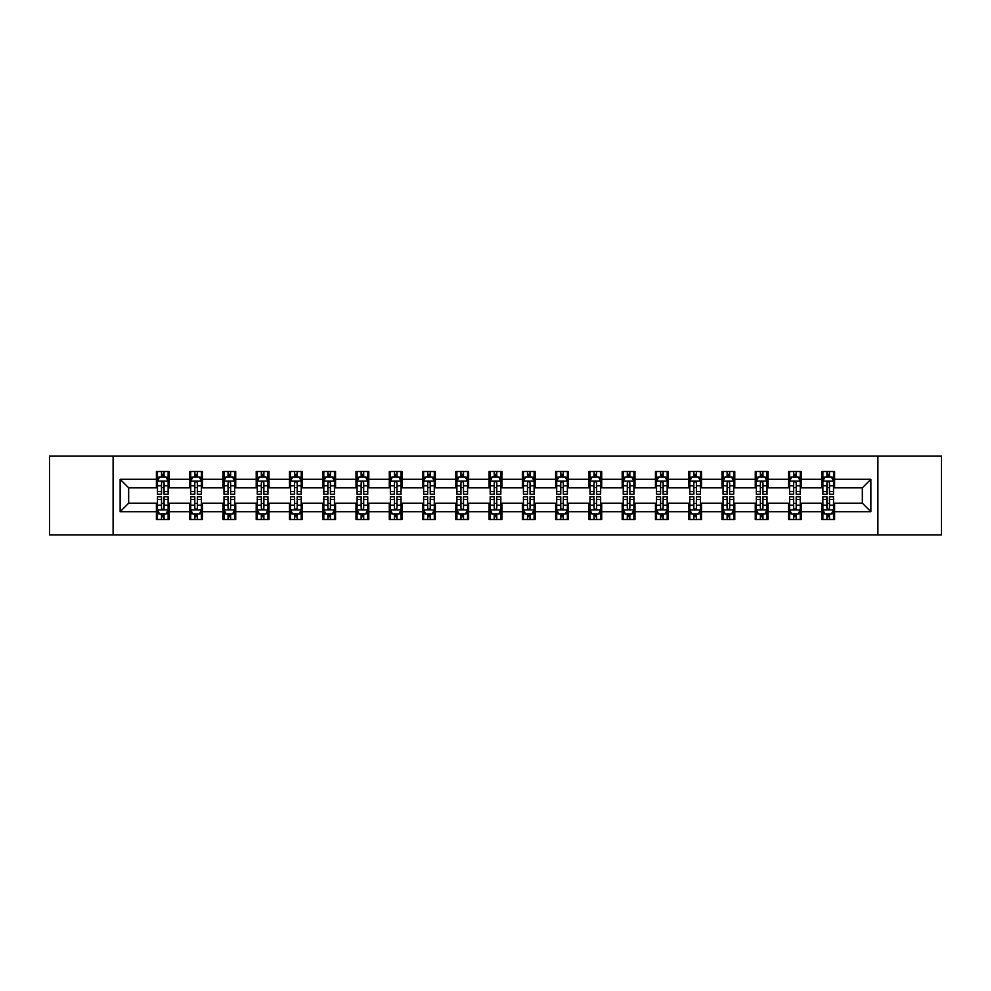 <?xml version="1.0" encoding="UTF-8"?>
<svg xmlns="http://www.w3.org/2000/svg" width="991" height="991" viewBox="0 0 991 991"><rect width="100%" height="100%" fill="white"/><g stroke="black" fill="none" stroke-linecap="round" stroke-linejoin="round"><path stroke-width="1.49" d="M877.89 534.954L941.45 534.954L941.45 456.046L877.89 456.046L877.89 534.954L113.11 534.954L113.11 456.046L49.55 456.046L49.55 534.954L113.11 534.954M877.89 456.046L113.11 456.046M834.595 479.297L834.595 471.505L821.799 471.505L821.799 479.297L801.335 479.297L801.335 471.505L788.539 471.505L788.539 479.297L768.062 479.297L768.062 471.505L755.266 471.505L755.266 479.297L734.789 479.297L734.789 471.505L721.993 471.505L721.993 479.297L701.517 479.297L701.517 471.505L688.72 471.505L688.72 479.297L668.244 479.297L668.244 471.505L655.447 471.505L655.447 479.297L634.983 479.297L634.983 471.505L622.187 471.505L622.187 479.297L601.71 479.297L601.71 471.505L588.914 471.505L588.914 479.297L568.438 479.297L568.438 471.505L555.641 471.505L555.641 479.297L535.165 479.297L535.165 471.505L522.368 471.505L522.368 479.297L501.892 479.297L501.892 471.505L489.108 471.505L489.108 479.297L468.632 479.297L468.632 471.505L455.835 471.505L455.835 479.297L435.359 479.297L435.359 471.505L422.562 471.505L422.562 479.297L402.086 479.297L402.086 471.505L389.29 471.505L389.29 479.297L368.813 479.297L368.813 471.505L356.017 471.505L356.017 479.297L335.553 479.297L335.553 471.505L322.756 471.505L322.756 479.297L302.28 479.297L302.28 471.505L289.483 471.505L289.483 479.297L269.007 479.297L269.007 471.505L256.211 471.505L256.211 479.297L235.734 479.297L235.734 471.505L222.938 471.505L222.938 479.297L202.461 479.297L202.461 471.505L189.665 471.505L189.665 479.297L169.201 479.297L169.201 471.505L156.405 471.505L156.405 479.297L120.146 479.297L120.146 511.703L128.669 503.18L156.405 503.18L156.405 519.495L169.201 519.495L169.201 503.18L189.665 503.18L189.665 519.495L202.461 519.495L202.461 503.18L222.938 503.18L222.938 519.495L235.734 519.495L235.734 503.18L256.211 503.18L256.211 519.495L269.007 519.495L269.007 503.18L289.483 503.18L289.483 519.495L302.28 519.495L302.28 503.18L322.756 503.18L322.756 519.495L335.553 519.495L335.553 503.18L356.017 503.18L356.017 519.495L368.813 519.495L368.813 503.18L389.29 503.18L389.29 519.495L402.086 519.495L402.086 503.18L422.562 503.18L422.562 519.495L435.359 519.495L435.359 503.18L455.835 503.18L455.835 519.495L468.632 519.495L468.632 503.18L489.108 503.18L489.108 519.495L501.892 519.495L501.892 503.18L522.368 503.18L522.368 519.495L535.165 519.495L535.165 503.18L555.641 503.18L555.641 519.495L568.438 519.495L568.438 503.18L588.914 503.18L588.914 519.495L601.71 519.495L601.71 503.18L622.187 503.18L622.187 519.495L634.983 519.495L634.983 503.18L655.447 503.18L655.447 519.495L668.244 519.495L668.244 503.18L688.72 503.18L688.72 519.495L701.517 519.495L701.517 503.18L721.993 503.18L721.993 519.495L734.789 519.495L734.789 503.18L755.266 503.18L755.266 519.495L768.062 519.495L768.062 503.18L788.539 503.18L788.539 519.495L801.335 519.495L801.335 503.18L821.799 503.18L821.799 519.495L834.595 519.495L834.595 503.18L862.331 503.18L862.331 487.82L834.595 487.82L834.595 479.297L870.854 479.297L870.854 511.703L834.595 511.703M821.799 511.703L801.335 511.703M788.539 511.703L768.062 511.703M755.266 511.703L734.789 511.703M721.993 511.703L701.517 511.703M688.72 511.703L668.244 511.703M655.447 511.703L634.983 511.703M622.187 511.703L601.71 511.703M588.914 511.703L568.438 511.703M555.641 511.703L535.165 511.703M522.368 511.703L501.892 511.703M489.108 511.703L468.632 511.703M455.835 511.703L435.359 511.703M422.562 511.703L402.086 511.703M389.29 511.703L368.813 511.703M356.017 511.703L335.553 511.703M322.756 511.703L302.28 511.703M289.483 511.703L269.007 511.703M256.211 511.703L235.734 511.703M222.938 511.703L202.461 511.703M189.665 511.703L169.201 511.703M156.405 511.703L120.146 511.703M821.799 479.297L821.799 487.82L801.335 487.82L801.335 479.297M788.539 479.297L788.539 487.82L768.062 487.82L768.062 479.297M755.266 479.297L755.266 487.82L734.789 487.82L734.789 479.297M721.993 479.297L721.993 487.82L701.517 487.82L701.517 479.297M688.72 479.297L688.72 487.82L668.244 487.82L668.244 479.297M655.447 479.297L655.447 487.82L634.983 487.82L634.983 479.297M622.187 479.297L622.187 487.82L601.71 487.82L601.71 479.297M588.914 479.297L588.914 487.82L568.438 487.82L568.438 479.297M555.641 479.297L555.641 487.82L535.165 487.82L535.165 479.297M522.368 479.297L522.368 487.82L501.892 487.82L501.892 479.297M489.108 479.297L489.108 487.82L468.632 487.82L468.632 479.297M455.835 479.297L455.835 487.82L435.359 487.82L435.359 479.297M422.562 479.297L422.562 487.82L402.086 487.82L402.086 479.297M389.29 479.297L389.29 487.82L368.813 487.82L368.813 479.297M356.017 479.297L356.017 487.82L335.553 487.82L335.553 479.297M322.756 479.297L322.756 487.82L302.28 487.82L302.28 479.297M289.483 479.297L289.483 487.82L269.007 487.82L269.007 479.297M256.211 479.297L256.211 487.82L235.734 487.82L235.734 479.297M222.938 479.297L222.938 487.82L202.461 487.82L202.461 479.297M189.665 479.297L189.665 487.82L169.201 487.82L169.201 479.297M156.405 479.297L156.405 487.82L128.669 487.82L120.146 479.297M128.669 487.82L128.669 503.18M870.854 511.703L862.331 503.18M862.331 487.82L870.854 479.297M156.405 476.844L157.47 476.844M161.521 476.844L164.072 476.844M168.123 476.844L169.201 476.844M156.405 487.609L157.47 487.609M161.521 487.609L164.072 487.609M168.123 487.609L169.201 487.609M156.405 503.391L157.47 503.391M161.521 503.391L164.072 503.391M168.123 503.391L169.201 503.391M156.405 514.156L157.47 514.156M161.521 514.156L164.072 514.156M168.123 514.156L169.201 514.156M189.665 503.391L190.73 503.391M194.793 503.391L197.345 503.391M201.396 503.391L202.461 503.391M189.665 514.156L190.73 514.156M194.793 514.156L197.345 514.156M201.396 514.156L202.461 514.156M189.665 476.844L190.73 476.844M194.793 476.844L197.345 476.844M201.396 476.844L202.461 476.844M189.665 487.609L190.73 487.609M194.793 487.609L197.345 487.609M201.396 487.609L202.461 487.609M222.938 503.391L224.003 503.391M228.054 503.391L230.618 503.391M234.669 503.391L235.734 503.391M222.938 514.156L224.003 514.156M228.054 514.156L230.618 514.156M234.669 514.156L235.734 514.156M222.938 476.844L224.003 476.844M228.054 476.844L230.618 476.844M234.669 476.844L235.734 476.844M222.938 487.609L224.003 487.609M228.054 487.609L230.618 487.609M234.669 487.609L235.734 487.609M256.211 503.391L257.276 503.391M261.327 503.391L263.891 503.391M267.942 503.391L269.007 503.391M256.211 514.156L257.276 514.156M261.327 514.156L263.891 514.156M267.942 514.156L269.007 514.156M256.211 476.844L257.276 476.844M261.327 476.844L263.891 476.844M267.942 476.844L269.007 476.844M256.211 487.609L257.276 487.609M261.327 487.609L263.891 487.609M267.942 487.609L269.007 487.609M289.483 503.391L290.549 503.391M294.6 503.391L297.164 503.391M301.214 503.391L302.28 503.391M289.483 514.156L290.549 514.156M294.6 514.156L297.164 514.156M301.214 514.156L302.28 514.156M289.483 476.844L290.549 476.844M294.6 476.844L297.164 476.844M301.214 476.844L302.28 476.844M289.483 487.609L290.549 487.609M294.6 487.609L297.164 487.609M301.214 487.609L302.28 487.609M322.756 503.391L323.822 503.391M327.872 503.391L330.424 503.391M334.475 503.391L335.553 503.391M322.756 514.156L323.822 514.156M327.872 514.156L330.424 514.156M334.475 514.156L335.553 514.156M322.756 476.844L323.822 476.844M327.872 476.844L330.424 476.844M334.475 476.844L335.553 476.844M322.756 487.609L323.822 487.609M327.872 487.609L330.424 487.609M334.475 487.609L335.553 487.609M356.017 503.391L357.082 503.391M361.145 503.391L363.697 503.391M367.748 503.391L368.813 503.391M356.017 514.156L357.082 514.156M361.145 514.156L363.697 514.156M367.748 514.156L368.813 514.156M356.017 476.844L357.082 476.844M361.145 476.844L363.697 476.844M367.748 476.844L368.813 476.844M356.017 487.609L357.082 487.609M361.145 487.609L363.697 487.609M367.748 487.609L368.813 487.609M389.29 503.391L390.355 503.391M394.406 503.391L396.97 503.391M401.021 503.391L402.086 503.391M389.29 514.156L390.355 514.156M394.406 514.156L396.97 514.156M401.021 514.156L402.086 514.156M389.29 476.844L390.355 476.844M394.406 476.844L396.97 476.844M401.021 476.844L402.086 476.844M389.29 487.609L390.355 487.609M394.406 487.609L396.97 487.609M401.021 487.609L402.086 487.609M422.562 503.391L423.628 503.391M427.678 503.391L430.243 503.391M434.293 503.391L435.359 503.391M422.562 514.156L423.628 514.156M427.678 514.156L430.243 514.156M434.293 514.156L435.359 514.156M422.562 476.844L423.628 476.844M427.678 476.844L430.243 476.844M434.293 476.844L435.359 476.844M422.562 487.609L423.628 487.609M427.678 487.609L430.243 487.609M434.293 487.609L435.359 487.609M455.835 503.391L456.901 503.391M460.951 503.391L463.515 503.391M467.566 503.391L468.632 503.391M455.835 514.156L456.901 514.156M460.951 514.156L463.515 514.156M467.566 514.156L468.632 514.156M455.835 476.844L456.901 476.844M460.951 476.844L463.515 476.844M467.566 476.844L468.632 476.844M455.835 487.609L456.901 487.609M460.951 487.609L463.515 487.609M467.566 487.609L468.632 487.609M489.108 503.391L490.173 503.391M494.224 503.391L496.776 503.391M500.827 503.391L501.892 503.391M489.108 514.156L490.173 514.156M494.224 514.156L496.776 514.156M500.827 514.156L501.892 514.156M489.108 476.844L490.173 476.844M494.224 476.844L496.776 476.844M500.827 476.844L501.892 476.844M489.108 487.609L490.173 487.609M494.224 487.609L496.776 487.609M500.827 487.609L501.892 487.609M522.368 503.391L523.434 503.391M527.485 503.391L530.049 503.391M534.099 503.391L535.165 503.391M522.368 514.156L523.434 514.156M527.485 514.156L530.049 514.156M534.099 514.156L535.165 514.156M522.368 476.844L523.434 476.844M527.485 476.844L530.049 476.844M534.099 476.844L535.165 476.844M522.368 487.609L523.434 487.609M527.485 487.609L530.049 487.609M534.099 487.609L535.165 487.609M555.641 503.391L556.707 503.391M560.757 503.391L563.322 503.391M567.372 503.391L568.438 503.391M555.641 514.156L556.707 514.156M560.757 514.156L563.322 514.156M567.372 514.156L568.438 514.156M555.641 476.844L556.707 476.844M560.757 476.844L563.322 476.844M567.372 476.844L568.438 476.844M555.641 487.609L556.707 487.609M560.757 487.609L563.322 487.609M567.372 487.609L568.438 487.609M588.914 503.391L589.979 503.391M594.03 503.391L596.594 503.391M600.645 503.391L601.71 503.391M588.914 514.156L589.979 514.156M594.03 514.156L596.594 514.156M600.645 514.156L601.71 514.156M588.914 476.844L589.979 476.844M594.03 476.844L596.594 476.844M600.645 476.844L601.71 476.844M588.914 487.609L589.979 487.609M594.03 487.609L596.594 487.609M600.645 487.609L601.71 487.609M622.187 503.391L623.252 503.391M627.303 503.391L629.855 503.391M633.918 503.391L634.983 503.391M622.187 514.156L623.252 514.156M627.303 514.156L629.855 514.156M633.918 514.156L634.983 514.156M622.187 476.844L623.252 476.844M627.303 476.844L629.855 476.844M633.918 476.844L634.983 476.844M622.187 487.609L623.252 487.609M627.303 487.609L629.855 487.609M633.918 487.609L634.983 487.609M655.447 503.391L656.525 503.391M660.576 503.391L663.128 503.391M667.178 503.391L668.244 503.391M655.447 514.156L656.525 514.156M660.576 514.156L663.128 514.156M667.178 514.156L668.244 514.156M655.447 476.844L656.525 476.844M660.576 476.844L663.128 476.844M667.178 476.844L668.244 476.844M655.447 487.609L656.525 487.609M660.576 487.609L663.128 487.609M667.178 487.609L668.244 487.609M688.72 503.391L689.786 503.391M693.836 503.391L696.4 503.391M700.451 503.391L701.517 503.391M688.72 514.156L689.786 514.156M693.836 514.156L696.4 514.156M700.451 514.156L701.517 514.156M688.72 476.844L689.786 476.844M693.836 476.844L696.4 476.844M700.451 476.844L701.517 476.844M688.72 487.609L689.786 487.609M693.836 487.609L696.4 487.609M700.451 487.609L701.517 487.609M721.993 503.391L723.058 503.391M727.109 503.391L729.673 503.391M733.724 503.391L734.789 503.391M721.993 514.156L723.058 514.156M727.109 514.156L729.673 514.156M733.724 514.156L734.789 514.156M721.993 476.844L723.058 476.844M727.109 476.844L729.673 476.844M733.724 476.844L734.789 476.844M721.993 487.609L723.058 487.609M727.109 487.609L729.673 487.609M733.724 487.609L734.789 487.609M755.266 503.391L756.331 503.391M760.382 503.391L762.946 503.391M766.997 503.391L768.062 503.391M755.266 514.156L756.331 514.156M760.382 514.156L762.946 514.156M766.997 514.156L768.062 514.156M755.266 476.844L756.331 476.844M760.382 476.844L762.946 476.844M766.997 476.844L768.062 476.844M755.266 487.609L756.331 487.609M760.382 487.609L762.946 487.609M766.997 487.609L768.062 487.609M788.539 503.391L789.604 503.391M793.655 503.391L796.207 503.391M800.27 503.391L801.335 503.391M788.539 514.156L789.604 514.156M793.655 514.156L796.207 514.156M800.27 514.156L801.335 514.156M788.539 476.844L789.604 476.844M793.655 476.844L796.207 476.844M800.27 476.844L801.335 476.844M788.539 487.609L789.604 487.609M793.655 487.609L796.207 487.609M800.27 487.609L801.335 487.609M821.799 503.391L822.877 503.391M826.928 503.391L829.479 503.391M833.53 503.391L834.595 503.391M821.799 514.156L822.877 514.156M826.928 514.156L829.479 514.156M833.53 514.156L834.595 514.156M821.799 476.844L822.877 476.844M826.928 476.844L829.479 476.844M833.53 476.844L834.595 476.844M821.799 487.609L822.877 487.609M826.928 487.609L829.479 487.609M833.53 487.609L834.595 487.609M164.072 474.28L161.521 474.28M168.123 491.548L164.072 491.548L164.072 494.224L168.123 494.224L168.123 481.205L165.993 476.944L159.601 476.944L157.47 481.205L157.47 494.224L161.521 494.224L161.521 491.548L157.47 491.548M157.47 481.205L157.47 471.505M168.123 481.205L168.123 471.505M161.521 476.944L161.521 471.505M164.072 471.505L164.072 476.944M164.072 491.548L164.072 482.815C163.23 481.168 162.375 481.168 161.521 482.815L161.521 491.548M161.521 516.72L164.072 516.72M157.47 499.452L161.521 499.452L161.521 496.776L157.47 496.776L157.47 509.795L159.601 514.056L165.993 514.056L168.123 509.795L168.123 496.776L164.072 496.776L164.072 499.452L168.123 499.452M168.123 509.795L168.123 519.495M157.47 509.795L157.47 519.495M164.072 514.056L164.072 519.495M161.521 519.495L161.521 514.056M161.521 499.452L161.521 508.185C162.375 509.832 163.218 509.832 164.072 508.185L164.072 499.452M197.345 474.28L194.793 474.28M201.396 491.548L197.345 491.548L197.345 494.224L201.396 494.224L201.396 481.205L199.265 476.944L192.873 476.944L190.73 481.205L190.73 494.224L194.793 494.224L194.793 491.548L190.73 491.548M190.73 481.205L190.73 471.505M201.396 481.205L201.396 471.505M194.793 476.944L194.793 471.505M197.345 471.505L197.345 476.944M197.345 491.548L197.345 482.815C196.491 481.168 195.636 481.168 194.793 482.815L194.793 491.548M230.618 474.28L228.054 474.28M234.669 491.548L230.618 491.548L230.618 494.224L234.669 494.224L234.669 481.205L232.538 476.944L226.134 476.944L224.003 481.205L224.003 494.224L228.054 494.224L228.054 491.548L224.003 491.548M224.003 481.205L224.003 471.505M234.669 481.205L234.669 471.505M228.054 476.944L228.054 471.505M230.618 471.505L230.618 476.944M230.618 491.548L230.618 482.815C229.763 481.168 228.909 481.168 228.054 482.815L228.054 491.548M194.793 516.72L197.345 516.72M190.73 499.452L194.793 499.452L194.793 496.776L190.73 496.776L190.73 509.795L192.873 514.056L199.265 514.056L201.396 509.795L201.396 496.776L197.345 496.776L197.345 499.452L201.396 499.452M201.396 509.795L201.396 519.495M190.73 509.795L190.73 519.495M197.345 514.056L197.345 519.495M194.793 519.495L194.793 514.056M194.793 499.452L194.793 508.185C195.636 509.832 196.491 509.832 197.345 508.185L197.345 499.452M228.054 516.72L230.618 516.72M224.003 499.452L228.054 499.452L228.054 496.776L224.003 496.776L224.003 509.795L226.134 514.056L232.538 514.056L234.669 509.795L234.669 496.776L230.618 496.776L230.618 499.452L234.669 499.452M234.669 509.795L234.669 519.495M224.003 509.795L224.003 519.495M230.618 514.056L230.618 519.495M228.054 519.495L228.054 514.056M228.054 499.452L228.054 508.185C228.909 509.832 229.763 509.832 230.618 508.185L230.618 499.452M263.891 474.28L261.327 474.28M267.942 491.548L263.891 491.548L263.891 494.224L267.942 494.224L267.942 481.205L265.811 476.944L259.407 476.944L257.276 481.205L257.276 494.224L261.327 494.224L261.327 491.548L257.276 491.548M257.276 481.205L257.276 471.505M267.942 481.205L267.942 471.505M261.327 476.944L261.327 471.505M263.891 471.505L263.891 476.944M263.891 491.548L263.891 482.815C263.036 481.168 262.181 481.168 261.327 482.815L261.327 491.548M297.164 474.28L294.6 474.28M301.214 491.548L297.164 491.548L297.164 494.224L301.214 494.224L301.214 481.205L299.071 476.944L292.679 476.944L290.549 481.205L290.549 494.224L294.6 494.224L294.6 491.548L290.549 491.548M290.549 481.205L290.549 471.505M301.214 481.205L301.214 471.505M294.6 476.944L294.6 471.505M297.164 471.505L297.164 476.944M297.164 491.548L297.164 482.815C296.309 481.168 295.454 481.168 294.6 482.815L294.6 491.548M330.424 474.28L327.872 474.28M334.475 491.548L330.424 491.548L330.424 494.224L334.475 494.224L334.475 481.205L332.344 476.944L325.952 476.944L323.822 481.205L323.822 494.224L327.872 494.224L327.872 491.548L323.822 491.548M323.822 481.205L323.822 471.505M334.475 481.205L334.475 471.505M327.872 476.944L327.872 471.505M330.424 471.505L330.424 476.944M330.424 491.548L330.424 482.815C329.582 481.168 328.727 481.168 327.872 482.815L327.872 491.548M261.327 516.72L263.891 516.72M257.276 499.452L261.327 499.452L261.327 496.776L257.276 496.776L257.276 509.795L259.407 514.056L265.811 514.056L267.942 509.795L267.942 496.776L263.891 496.776L263.891 499.452L267.942 499.452M267.942 509.795L267.942 519.495M257.276 509.795L257.276 519.495M263.891 514.056L263.891 519.495M261.327 519.495L261.327 514.056M261.327 499.452L261.327 508.185C262.181 509.832 263.036 509.832 263.891 508.185L263.891 499.452M294.6 516.72L297.164 516.72M290.549 499.452L294.6 499.452L294.6 496.776L290.549 496.776L290.549 509.795L292.679 514.056L299.071 514.056L301.214 509.795L301.214 496.776L297.164 496.776L297.164 499.452L301.214 499.452M301.214 509.795L301.214 519.495M290.549 509.795L290.549 519.495M297.164 514.056L297.164 519.495M294.6 519.495L294.6 514.056M294.6 499.452L294.6 508.185C295.454 509.832 296.309 509.832 297.164 508.185L297.164 499.452M327.872 516.72L330.424 516.72M323.822 499.452L327.872 499.452L327.872 496.776L323.822 496.776L323.822 509.795L325.952 514.056L332.344 514.056L334.475 509.795L334.475 496.776L330.424 496.776L330.424 499.452L334.475 499.452M334.475 509.795L334.475 519.495M323.822 509.795L323.822 519.495M330.424 514.056L330.424 519.495M327.872 519.495L327.872 514.056M327.872 499.452L327.872 508.185C328.715 509.832 329.569 509.832 330.424 508.185L330.424 499.452M363.697 474.28L361.145 474.28M367.748 491.548L363.697 491.548L363.697 494.224L367.748 494.224L367.748 481.205L365.617 476.944L359.225 476.944L357.082 481.205L357.082 494.224L361.145 494.224L361.145 491.548L357.082 491.548M357.082 481.205L357.082 471.505M367.748 481.205L367.748 471.505M361.145 476.944L361.145 471.505M363.697 471.505L363.697 476.944M363.697 491.548L363.697 482.815C362.842 481.168 361.988 481.168 361.145 482.815L361.145 491.548M361.145 516.72L363.697 516.72M357.082 499.452L361.145 499.452L361.145 496.776L357.082 496.776L357.082 509.795L359.225 514.056L365.617 514.056L367.748 509.795L367.748 496.776L363.697 496.776L363.697 499.452L367.748 499.452M367.748 509.795L367.748 519.495M357.082 509.795L357.082 519.495M363.697 514.056L363.697 519.495M361.145 519.495L361.145 514.056M361.145 499.452L361.145 508.185C361.988 509.832 362.842 509.832 363.697 508.185L363.697 499.452M396.97 474.28L394.406 474.28M401.021 491.548L396.97 491.548L396.97 494.224L401.021 494.224L401.021 481.205L398.89 476.944L392.486 476.944L390.355 481.205L390.355 494.224L394.406 494.224L394.406 491.548L390.355 491.548M390.355 481.205L390.355 471.505M401.021 481.205L401.021 471.505M394.406 476.944L394.406 471.505M396.97 471.505L396.97 476.944M396.97 491.548L396.97 482.815C396.115 481.168 395.26 481.168 394.406 482.815L394.406 491.548M394.406 516.72L396.97 516.72M390.355 499.452L394.406 499.452L394.406 496.776L390.355 496.776L390.355 509.795L392.486 514.056L398.89 514.056L401.021 509.795L401.021 496.776L396.97 496.776L396.97 499.452L401.021 499.452M401.021 509.795L401.021 519.495M390.355 509.795L390.355 519.495M396.97 514.056L396.97 519.495M394.406 519.495L394.406 514.056M394.406 499.452L394.406 508.185C395.26 509.832 396.115 509.832 396.97 508.185L396.97 499.452M430.243 474.28L427.678 474.28M434.293 491.548L430.243 491.548L430.243 494.224L434.293 494.224L434.293 481.205L432.163 476.944L425.758 476.944L423.628 481.205L423.628 494.224L427.678 494.224L427.678 491.548L423.628 491.548M423.628 481.205L423.628 471.505M434.293 481.205L434.293 471.505M427.678 476.944L427.678 471.505M430.243 471.505L430.243 476.944M430.243 491.548L430.243 482.815C429.388 481.168 428.533 481.168 427.678 482.815L427.678 491.548M427.678 516.72L430.243 516.72M423.628 499.452L427.678 499.452L427.678 496.776L423.628 496.776L423.628 509.795L425.758 514.056L432.163 514.056L434.293 509.795L434.293 496.776L430.243 496.776L430.243 499.452L434.293 499.452M434.293 509.795L434.293 519.495M423.628 509.795L423.628 519.495M430.243 514.056L430.243 519.495M427.678 519.495L427.678 514.056M427.678 499.452L427.678 508.185C428.533 509.832 429.388 509.832 430.243 508.185L430.243 499.452M463.515 474.28L460.951 474.28M467.566 491.548L463.515 491.548L463.515 494.224L467.566 494.224L467.566 481.205L465.423 476.944L459.031 476.944L456.901 481.205L456.901 494.224L460.951 494.224L460.951 491.548L456.901 491.548M456.901 481.205L456.901 471.505M467.566 481.205L467.566 471.505M460.951 476.944L460.951 471.505M463.515 471.505L463.515 476.944M463.515 491.548L463.515 482.815C462.661 481.168 461.806 481.168 460.951 482.815L460.951 491.548M460.951 516.72L463.515 516.72M456.901 499.452L460.951 499.452L460.951 496.776L456.901 496.776L456.901 509.795L459.031 514.056L465.423 514.056L467.566 509.795L467.566 496.776L463.515 496.776L463.515 499.452L467.566 499.452M467.566 509.795L467.566 519.495M456.901 509.795L456.901 519.495M463.515 514.056L463.515 519.495M460.951 519.495L460.951 514.056M460.951 499.452L460.951 508.185C461.806 509.832 462.661 509.832 463.515 508.185L463.515 499.452M496.776 474.28L494.224 474.28M500.827 491.548L496.776 491.548L496.776 494.224L500.827 494.224L500.827 481.205L498.696 476.944L492.304 476.944L490.173 481.205L490.173 494.224L494.224 494.224L494.224 491.548L490.173 491.548M490.173 481.205L490.173 471.505M500.827 481.205L500.827 471.505M494.224 476.944L494.224 471.505M496.776 471.505L496.776 476.944M496.776 491.548L496.776 482.815C495.934 481.168 495.079 481.168 494.224 482.815L494.224 491.548M494.224 516.72L496.776 516.72M490.173 499.452L494.224 499.452L494.224 496.776L490.173 496.776L490.173 509.795L492.304 514.056L498.696 514.056L500.827 509.795L500.827 496.776L496.776 496.776L496.776 499.452L500.827 499.452M500.827 509.795L500.827 519.495M490.173 509.795L490.173 519.495M496.776 514.056L496.776 519.495M494.224 519.495L494.224 514.056M494.224 499.452L494.224 508.185C495.066 509.832 495.921 509.832 496.776 508.185L496.776 499.452M530.049 474.28L527.485 474.28M534.099 491.548L530.049 491.548L530.049 494.224L534.099 494.224L534.099 481.205L531.969 476.944L525.577 476.944L523.434 481.205L523.434 494.224L527.485 494.224L527.485 491.548L523.434 491.548M523.434 481.205L523.434 471.505M534.099 481.205L534.099 471.505M527.485 476.944L527.485 471.505M530.049 471.505L530.049 476.944M530.049 491.548L530.049 482.815C529.194 481.168 528.339 481.168 527.485 482.815L527.485 491.548M527.485 516.72L530.049 516.72M523.434 499.452L527.485 499.452L527.485 496.776L523.434 496.776L523.434 509.795L525.577 514.056L531.969 514.056L534.099 509.795L534.099 496.776L530.049 496.776L530.049 499.452L534.099 499.452M534.099 509.795L534.099 519.495M523.434 509.795L523.434 519.495M530.049 514.056L530.049 519.495M527.485 519.495L527.485 514.056M527.485 499.452L527.485 508.185C528.339 509.832 529.194 509.832 530.049 508.185L530.049 499.452M563.322 474.28L560.757 474.28M567.372 491.548L563.322 491.548L563.322 494.224L567.372 494.224L567.372 481.205L565.242 476.944L558.837 476.944L556.707 481.205L556.707 494.224L560.757 494.224L560.757 491.548L556.707 491.548M556.707 481.205L556.707 471.505M567.372 481.205L567.372 471.505M560.757 476.944L560.757 471.505M563.322 471.505L563.322 476.944M563.322 491.548L563.322 482.815C562.467 481.168 561.612 481.168 560.757 482.815L560.757 491.548M560.757 516.72L563.322 516.72M556.707 499.452L560.757 499.452L560.757 496.776L556.707 496.776L556.707 509.795L558.837 514.056L565.242 514.056L567.372 509.795L567.372 496.776L563.322 496.776L563.322 499.452L567.372 499.452M567.372 509.795L567.372 519.495M556.707 509.795L556.707 519.495M563.322 514.056L563.322 519.495M560.757 519.495L560.757 514.056M560.757 499.452L560.757 508.185C561.612 509.832 562.467 509.832 563.322 508.185L563.322 499.452M596.594 474.28L594.03 474.28M600.645 491.548L596.594 491.548L596.594 494.224L600.645 494.224L600.645 481.205L598.514 476.944L592.11 476.944L589.979 481.205L589.979 494.224L594.03 494.224L594.03 491.548L589.979 491.548M589.979 481.205L589.979 471.505M600.645 481.205L600.645 471.505M594.03 476.944L594.03 471.505M596.594 471.505L596.594 476.944M596.594 491.548L596.594 482.815C595.74 481.168 594.885 481.168 594.03 482.815L594.03 491.548M594.03 516.72L596.594 516.72M589.979 499.452L594.03 499.452L594.03 496.776L589.979 496.776L589.979 509.795L592.11 514.056L598.514 514.056L600.645 509.795L600.645 496.776L596.594 496.776L596.594 499.452L600.645 499.452M600.645 509.795L600.645 519.495M589.979 509.795L589.979 519.495M596.594 514.056L596.594 519.495M594.03 519.495L594.03 514.056M594.03 499.452L594.03 508.185C594.885 509.832 595.74 509.832 596.594 508.185L596.594 499.452M629.855 474.28L627.303 474.28M633.918 491.548L629.855 491.548L629.855 494.224L633.918 494.224L633.918 481.205L631.775 476.944L625.383 476.944L623.252 481.205L623.252 494.224L627.303 494.224L627.303 491.548L623.252 491.548M623.252 481.205L623.252 471.505M633.918 481.205L633.918 471.505M627.303 476.944L627.303 471.505M629.855 471.505L629.855 476.944M629.855 491.548L629.855 482.815C629.012 481.168 628.158 481.168 627.303 482.815L627.303 491.548M627.303 516.72L629.855 516.72M623.252 499.452L627.303 499.452L627.303 496.776L623.252 496.776L623.252 509.795L625.383 514.056L631.775 514.056L633.918 509.795L633.918 496.776L629.855 496.776L629.855 499.452L633.918 499.452M633.918 509.795L633.918 519.495M623.252 509.795L623.252 519.495M629.855 514.056L629.855 519.495M627.303 519.495L627.303 514.056M627.303 499.452L627.303 508.185C628.158 509.832 629.012 509.832 629.855 508.185L629.855 499.452M663.128 474.28L660.576 474.28M667.178 491.548L663.128 491.548L663.128 494.224L667.178 494.224L667.178 481.205L665.048 476.944L658.656 476.944L656.525 481.205L656.525 494.224L660.576 494.224L660.576 491.548L656.525 491.548M656.525 481.205L656.525 471.505M667.178 481.205L667.178 471.505M660.576 476.944L660.576 471.505M663.128 471.505L663.128 476.944M663.128 491.548L663.128 482.815C662.285 481.168 661.431 481.168 660.576 482.815L660.576 491.548M660.576 516.72L663.128 516.72M656.525 499.452L660.576 499.452L660.576 496.776L656.525 496.776L656.525 509.795L658.656 514.056L665.048 514.056L667.178 509.795L667.178 496.776L663.128 496.776L663.128 499.452L667.178 499.452M667.178 509.795L667.178 519.495M656.525 509.795L656.525 519.495M663.128 514.056L663.128 519.495M660.576 519.495L660.576 514.056M660.576 499.452L660.576 508.185C661.418 509.832 662.273 509.832 663.128 508.185L663.128 499.452M696.4 474.28L693.836 474.28M700.451 491.548L696.4 491.548L696.4 494.224L700.451 494.224L700.451 481.205L698.321 476.944L691.929 476.944L689.786 481.205L689.786 494.224L693.836 494.224L693.836 491.548L689.786 491.548M689.786 481.205L689.786 471.505M700.451 481.205L700.451 471.505M693.836 476.944L693.836 471.505M696.4 471.505L696.4 476.944M696.4 491.548L696.4 482.815C695.546 481.168 694.691 481.168 693.836 482.815L693.836 491.548M693.836 516.72L696.4 516.72M689.786 499.452L693.836 499.452L693.836 496.776L689.786 496.776L689.786 509.795L691.929 514.056L698.321 514.056L700.451 509.795L700.451 496.776L696.4 496.776L696.4 499.452L700.451 499.452M700.451 509.795L700.451 519.495M689.786 509.795L689.786 519.495M696.4 514.056L696.4 519.495M693.836 519.495L693.836 514.056M693.836 499.452L693.836 508.185C694.691 509.832 695.546 509.832 696.4 508.185L696.4 499.452M729.673 474.28L727.109 474.28M733.724 491.548L729.673 491.548L729.673 494.224L733.724 494.224L733.724 481.205L731.593 476.944L725.189 476.944L723.058 481.205L723.058 494.224L727.109 494.224L727.109 491.548L723.058 491.548M723.058 481.205L723.058 471.505M733.724 481.205L733.724 471.505M727.109 476.944L727.109 471.505M729.673 471.505L729.673 476.944M729.673 491.548L729.673 482.815C728.819 481.168 727.964 481.168 727.109 482.815L727.109 491.548M727.109 516.72L729.673 516.72M723.058 499.452L727.109 499.452L727.109 496.776L723.058 496.776L723.058 509.795L725.189 514.056L731.593 514.056L733.724 509.795L733.724 496.776L729.673 496.776L729.673 499.452L733.724 499.452M733.724 509.795L733.724 519.495M723.058 509.795L723.058 519.495M729.673 514.056L729.673 519.495M727.109 519.495L727.109 514.056M727.109 499.452L727.109 508.185C727.964 509.832 728.819 509.832 729.673 508.185L729.673 499.452M762.946 474.28L760.382 474.28M766.997 491.548L762.946 491.548L762.946 494.224L766.997 494.224L766.997 481.205L764.866 476.944L758.462 476.944L756.331 481.205L756.331 494.224L760.382 494.224L760.382 491.548L756.331 491.548M756.331 481.205L756.331 471.505M766.997 481.205L766.997 471.505M760.382 476.944L760.382 471.505M762.946 471.505L762.946 476.944M762.946 491.548L762.946 482.815C762.091 481.168 761.237 481.168 760.382 482.815L760.382 491.548M760.382 516.72L762.946 516.72M756.331 499.452L760.382 499.452L760.382 496.776L756.331 496.776L756.331 509.795L758.462 514.056L764.866 514.056L766.997 509.795L766.997 496.776L762.946 496.776L762.946 499.452L766.997 499.452M766.997 509.795L766.997 519.495M756.331 509.795L756.331 519.495M762.946 514.056L762.946 519.495M760.382 519.495L760.382 514.056M760.382 499.452L760.382 508.185C761.237 509.832 762.091 509.832 762.946 508.185L762.946 499.452M796.207 474.28L793.655 474.28M800.27 491.548L796.207 491.548L796.207 494.224L800.27 494.224L800.27 481.205L798.127 476.944L791.735 476.944L789.604 481.205L789.604 494.224L793.655 494.224L793.655 491.548L789.604 491.548M789.604 481.205L789.604 471.505M800.27 481.205L800.27 471.505M793.655 476.944L793.655 471.505M796.207 471.505L796.207 476.944M796.207 491.548L796.207 482.815C795.364 481.168 794.509 481.168 793.655 482.815L793.655 491.548M793.655 516.72L796.207 516.72M789.604 499.452L793.655 499.452L793.655 496.776L789.604 496.776L789.604 509.795L791.735 514.056L798.127 514.056L800.27 509.795L800.27 496.776L796.207 496.776L796.207 499.452L800.27 499.452M800.27 509.795L800.27 519.495M789.604 509.795L789.604 519.495M796.207 514.056L796.207 519.495M793.655 519.495L793.655 514.056M793.655 499.452L793.655 508.185C794.509 509.832 795.364 509.832 796.207 508.185L796.207 499.452M829.479 474.28L826.928 474.28M833.53 491.548L829.479 491.548L829.479 494.224L833.53 494.224L833.53 481.205L831.399 476.944L825.008 476.944L822.877 481.205L822.877 494.224L826.928 494.224L826.928 491.548L822.877 491.548M822.877 481.205L822.877 471.505M833.53 481.205L833.53 471.505M826.928 476.944L826.928 471.505M829.479 471.505L829.479 476.944M829.479 491.548L829.479 482.815C828.625 481.168 827.782 481.168 826.928 482.815L826.928 491.548M826.928 516.72L829.479 516.72M822.877 499.452L826.928 499.452L826.928 496.776L822.877 496.776L822.877 509.795L825.008 514.056L831.399 514.056L833.53 509.795L833.53 496.776L829.479 496.776L829.479 499.452L833.53 499.452M833.53 509.795L833.53 519.495M822.877 509.795L822.877 519.495M829.479 514.056L829.479 519.495M826.928 519.495L826.928 514.056M826.928 499.452L826.928 508.185C827.77 509.832 828.625 509.832 829.479 508.185L829.479 499.452M168.074 481.106L157.519 481.106M157.47 477.204L159.464 477.204M166.129 477.204L168.123 477.204M161.521 485.825L157.47 485.825M168.123 485.825L164.072 485.825M164.072 475.643L161.521 475.643M157.519 509.894L168.074 509.894M168.123 513.796L166.129 513.796M159.464 513.796L157.47 513.796M164.072 505.175L168.123 505.175M157.47 505.175L161.521 505.175M161.521 515.357L164.072 515.357M201.346 481.106L190.792 481.106M190.73 477.204L192.737 477.204M199.389 477.204L201.396 477.204M194.793 485.825L190.73 485.825M201.396 485.825L197.345 485.825M197.345 475.643L194.793 475.643M234.619 481.106L224.065 481.106M224.003 477.204L226.01 477.204M232.662 477.204L234.669 477.204M228.054 485.825L224.003 485.825M234.669 485.825L230.618 485.825M230.618 475.643L228.054 475.643M190.792 509.894L201.346 509.894M201.396 513.796L199.389 513.796M192.737 513.796L190.73 513.796M197.345 505.175L201.396 505.175M190.73 505.175L194.793 505.175M194.793 515.357L197.345 515.357M224.065 509.894L234.619 509.894M234.669 513.796L232.662 513.796M226.01 513.796L224.003 513.796M230.618 505.175L234.669 505.175M224.003 505.175L228.054 505.175M228.054 515.357L230.618 515.357M267.892 481.106L257.326 481.106M257.276 477.204L259.283 477.204M265.935 477.204L267.942 477.204M261.327 485.825L257.276 485.825M267.942 485.825L263.891 485.825M263.891 475.643L261.327 475.643M301.153 481.106L290.598 481.106M290.549 477.204L292.556 477.204M299.208 477.204L301.214 477.204M294.6 485.825L290.549 485.825M301.214 485.825L297.164 485.825M297.164 475.643L294.6 475.643M334.425 481.106L323.871 481.106M323.822 477.204L325.816 477.204M332.48 477.204L334.475 477.204M327.872 485.825L323.822 485.825M334.475 485.825L330.424 485.825M330.424 475.643L327.872 475.643M257.326 509.894L267.892 509.894M267.942 513.796L265.935 513.796M259.283 513.796L257.276 513.796M263.891 505.175L267.942 505.175M257.276 505.175L261.327 505.175M261.327 515.357L263.891 515.357M290.598 509.894L301.153 509.894M301.214 513.796L299.208 513.796M292.556 513.796L290.549 513.796M297.164 505.175L301.214 505.175M290.549 505.175L294.6 505.175M294.6 515.357L297.164 515.357M323.871 509.894L334.425 509.894M334.475 513.796L332.48 513.796M325.816 513.796L323.822 513.796M330.424 505.175L334.475 505.175M323.822 505.175L327.872 505.175M327.872 515.357L330.424 515.357M367.698 481.106L357.144 481.106M357.082 477.204L359.089 477.204M365.741 477.204L367.748 477.204M361.145 485.825L357.082 485.825M367.748 485.825L363.697 485.825M363.697 475.643L361.145 475.643M357.144 509.894L367.698 509.894M367.748 513.796L365.741 513.796M359.089 513.796L357.082 513.796M363.697 505.175L367.748 505.175M357.082 505.175L361.145 505.175M361.145 515.357L363.697 515.357M400.971 481.106L390.404 481.106M390.355 477.204L392.362 477.204M399.014 477.204L401.021 477.204M394.406 485.825L390.355 485.825M401.021 485.825L396.97 485.825M396.97 475.643L394.406 475.643M390.404 509.894L400.971 509.894M401.021 513.796L399.014 513.796M392.362 513.796L390.355 513.796M396.97 505.175L401.021 505.175M390.355 505.175L394.406 505.175M394.406 515.357L396.97 515.357M434.244 481.106L423.677 481.106M423.628 477.204L425.635 477.204M432.287 477.204L434.293 477.204M427.678 485.825L423.628 485.825M434.293 485.825L430.243 485.825M430.243 475.643L427.678 475.643M423.677 509.894L434.244 509.894M434.293 513.796L432.287 513.796M425.635 513.796L423.628 513.796M430.243 505.175L434.293 505.175M423.628 505.175L427.678 505.175M427.678 515.357L430.243 515.357M467.504 481.106L456.95 481.106M456.901 477.204L458.907 477.204M465.559 477.204L467.566 477.204M460.951 485.825L456.901 485.825M467.566 485.825L463.515 485.825M463.515 475.643L460.951 475.643M456.95 509.894L467.504 509.894M467.566 513.796L465.559 513.796M458.907 513.796L456.901 513.796M463.515 505.175L467.566 505.175M456.901 505.175L460.951 505.175M460.951 515.357L463.515 515.357M500.777 481.106L490.223 481.106M490.173 477.204L492.168 477.204M498.832 477.204L500.827 477.204M494.224 485.825L490.173 485.825M500.827 485.825L496.776 485.825M496.776 475.643L494.224 475.643M490.223 509.894L500.777 509.894M500.827 513.796L498.832 513.796M492.168 513.796L490.173 513.796M496.776 505.175L500.827 505.175M490.173 505.175L494.224 505.175M494.224 515.357L496.776 515.357M534.05 481.106L523.496 481.106M523.434 477.204L525.441 477.204M532.093 477.204L534.099 477.204M527.485 485.825L523.434 485.825M534.099 485.825L530.049 485.825M530.049 475.643L527.485 475.643M523.496 509.894L534.05 509.894M534.099 513.796L532.093 513.796M525.441 513.796L523.434 513.796M530.049 505.175L534.099 505.175M523.434 505.175L527.485 505.175M527.485 515.357L530.049 515.357M567.323 481.106L556.756 481.106M556.707 477.204L558.713 477.204M565.365 477.204L567.372 477.204M560.757 485.825L556.707 485.825M567.372 485.825L563.322 485.825M563.322 475.643L560.757 475.643M556.756 509.894L567.323 509.894M567.372 513.796L565.365 513.796M558.713 513.796L556.707 513.796M563.322 505.175L567.372 505.175M556.707 505.175L560.757 505.175M560.757 515.357L563.322 515.357M600.596 481.106L590.029 481.106M589.979 477.204L591.986 477.204M598.638 477.204L600.645 477.204M594.03 485.825L589.979 485.825M600.645 485.825L596.594 485.825M596.594 475.643L594.03 475.643M590.029 509.894L600.596 509.894M600.645 513.796L598.638 513.796M591.986 513.796L589.979 513.796M596.594 505.175L600.645 505.175M589.979 505.175L594.03 505.175M594.03 515.357L596.594 515.357M633.856 481.106L623.302 481.106M623.252 477.204L625.259 477.204M631.911 477.204L633.918 477.204M627.303 485.825L623.252 485.825M633.918 485.825L629.855 485.825M629.855 475.643L627.303 475.643M623.302 509.894L633.856 509.894M633.918 513.796L631.911 513.796M625.259 513.796L623.252 513.796M629.855 505.175L633.918 505.175M623.252 505.175L627.303 505.175M627.303 515.357L629.855 515.357M667.129 481.106L656.575 481.106M656.525 477.204L658.519 477.204M665.184 477.204L667.178 477.204M660.576 485.825L656.525 485.825M667.178 485.825L663.128 485.825M663.128 475.643L660.576 475.643M656.575 509.894L667.129 509.894M667.178 513.796L665.184 513.796M658.519 513.796L656.525 513.796M663.128 505.175L667.178 505.175M656.525 505.175L660.576 505.175M660.576 515.357L663.128 515.357M700.402 481.106L689.847 481.106M689.786 477.204L691.792 477.204M698.444 477.204L700.451 477.204M693.836 485.825L689.786 485.825M700.451 485.825L696.4 485.825M696.4 475.643L693.836 475.643M689.847 509.894L700.402 509.894M700.451 513.796L698.444 513.796M691.792 513.796L689.786 513.796M696.4 505.175L700.451 505.175M689.786 505.175L693.836 505.175M693.836 515.357L696.4 515.357M733.674 481.106L723.108 481.106M723.058 477.204L725.065 477.204M731.717 477.204L733.724 477.204M727.109 485.825L723.058 485.825M733.724 485.825L729.673 485.825M729.673 475.643L727.109 475.643M723.108 509.894L733.674 509.894M733.724 513.796L731.717 513.796M725.065 513.796L723.058 513.796M729.673 505.175L733.724 505.175M723.058 505.175L727.109 505.175M727.109 515.357L729.673 515.357M766.935 481.106L756.381 481.106M756.331 477.204L758.338 477.204M764.99 477.204L766.997 477.204M760.382 485.825L756.331 485.825M766.997 485.825L762.946 485.825M762.946 475.643L760.382 475.643M756.381 509.894L766.935 509.894M766.997 513.796L764.99 513.796M758.338 513.796L756.331 513.796M762.946 505.175L766.997 505.175M756.331 505.175L760.382 505.175M760.382 515.357L762.946 515.357M800.208 481.106L789.654 481.106M789.604 477.204L791.611 477.204M798.263 477.204L800.27 477.204M793.655 485.825L789.604 485.825M800.27 485.825L796.207 485.825M796.207 475.643L793.655 475.643M789.654 509.894L800.208 509.894M800.27 513.796L798.263 513.796M791.611 513.796L789.604 513.796M796.207 505.175L800.27 505.175M789.604 505.175L793.655 505.175M793.655 515.357L796.207 515.357M833.481 481.106L822.926 481.106M822.877 477.204L824.871 477.204M831.536 477.204L833.53 477.204M826.928 485.825L822.877 485.825M833.53 485.825L829.479 485.825M829.479 475.643L826.928 475.643M822.926 509.894L833.481 509.894M833.53 513.796L831.536 513.796M824.871 513.796L822.877 513.796M829.479 505.175L833.53 505.175M822.877 505.175L826.928 505.175M826.928 515.357L829.479 515.357"/></g></svg>
